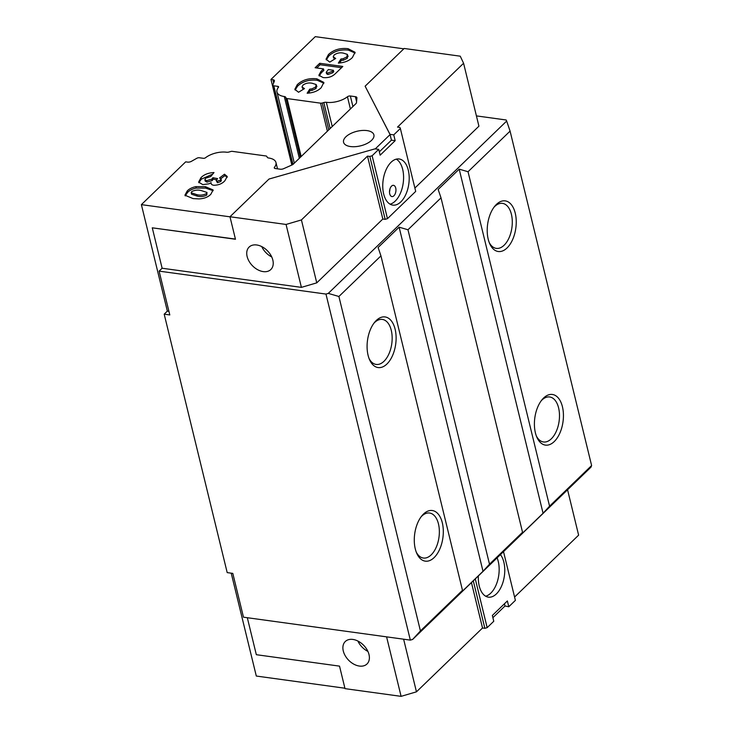 <?xml version="1.0" encoding="UTF-8"?>
<svg xmlns="http://www.w3.org/2000/svg" width="733" height="733" viewBox="0 0 733 733"><rect width="100%" height="100%" fill="white"/><g stroke="black" fill="none" stroke-linecap="round" stroke-linejoin="round"><path stroke-width="1.1" d="M272.832 260.059A15.622 10.583 46 0 1 270.834 269.524A15.622 10.583 46 0 1 257.576 269.662A15.622 10.583 46 0 1 247.131 256.532A15.622 10.583 46 0 1 249.128 247.058A15.622 10.583 46 0 1 262.387 246.929A15.622 10.583 46 0 1 272.832 260.059M261.736 246.59A15.622 10.583 -134 0 0 271.741 256.944M368.992 654.514A15.622 10.583 46 0 1 366.995 663.979A15.622 10.583 46 0 1 353.737 664.116A15.622 10.583 46 0 1 343.282 650.977A15.622 10.583 46 0 1 345.289 641.512A15.622 10.583 46 0 1 358.547 641.384A15.622 10.583 46 0 1 368.992 654.514M367.893 651.399A15.622 10.583 46 0 1 357.896 641.045M500.437 554.624A23.282 12.965 -82.2 0 1 496.378 593.922A23.282 12.965 -82.2 0 1 488.37 597.148A23.282 12.965 -82.2 0 1 478.365 575.946M497.102 557.85A23.282 12.965 -82.2 0 1 490.771 593.153A23.282 12.965 -82.2 0 1 485.649 596.204M366.986 130.593A15.622 7.504 -13.7 0 0 350.64 133.562A15.622 7.504 -13.7 0 0 343.557 142.266A15.622 7.504 -13.7 0 0 350.466 146.545A15.622 7.504 -13.7 0 0 366.821 143.576A15.622 7.504 -13.7 0 0 373.903 134.872A15.622 7.504 -13.7 0 0 366.986 130.593M393.905 195.793A5.681 3.161 97.8 0 0 395.948 189.664A5.681 3.161 97.8 0 0 393.502 185.33A5.681 3.161 97.8 0 0 391.55 186.118A5.681 3.161 97.8 0 0 389.507 192.257A5.681 3.161 97.8 0 0 391.953 196.581A5.681 3.161 97.8 0 0 393.905 195.793M389.498 191.909A5.681 3.161 97.8 0 0 389.883 189.169M400.814 201.896A23.282 12.965 97.8 0 0 409.179 176.735A23.282 12.965 97.8 0 0 399.146 158.979A23.282 12.965 97.8 0 0 391.138 162.204A23.282 12.965 97.8 0 0 382.773 187.364A23.282 12.965 97.8 0 0 392.806 205.112A23.282 12.965 97.8 0 0 400.814 201.896M390.075 204.177A23.282 12.965 97.8 0 0 395.206 201.117A23.282 12.965 97.8 0 0 403.581 178.467A23.282 12.965 97.8 0 0 396.269 159.153M434.101 557.621A25.554 14.229 97.8 0 0 442.311 522.785A25.554 14.229 97.8 0 0 423.482 514.062A25.554 14.229 97.8 0 0 421.924 515.757A25.554 14.229 97.8 0 0 416.765 553.333A25.554 14.229 97.8 0 0 434.101 557.621M416.271 552.132A22.714 12.644 97.8 0 0 423.362 558.033A22.714 12.644 97.8 0 0 431.178 554.881A22.714 12.644 97.8 0 0 439.333 530.335A22.714 12.644 97.8 0 0 429.547 513.018A22.714 12.644 97.8 0 0 421.741 516.16A22.714 12.644 97.8 0 0 421.136 516.783M386.905 364.026A25.554 14.229 97.8 0 0 395.114 329.19A25.554 14.229 97.8 0 0 376.295 320.468A25.554 14.229 97.8 0 0 374.737 322.163A25.554 14.229 97.8 0 0 369.569 359.738A25.554 14.229 97.8 0 0 386.905 364.026M369.075 358.538A22.714 12.644 97.8 0 0 376.166 364.429A22.714 12.644 97.8 0 0 383.982 361.287A22.714 12.644 97.8 0 0 392.137 336.74A22.714 12.644 97.8 0 0 382.36 319.423A22.714 12.644 97.8 0 0 374.545 322.566A22.714 12.644 97.8 0 0 373.94 323.18M507.034 247.974A25.554 14.229 97.8 0 0 515.244 213.138A25.554 14.229 97.8 0 0 496.415 204.415A25.554 14.229 97.8 0 0 494.857 206.101A25.554 14.229 97.8 0 0 489.699 243.686A25.554 14.229 97.8 0 0 507.034 247.974M489.204 242.486A22.714 12.644 97.8 0 0 496.296 248.377A22.714 12.644 97.8 0 0 504.112 245.234A22.714 12.644 97.8 0 0 512.266 220.688A22.714 12.644 97.8 0 0 502.481 203.371A22.714 12.644 97.8 0 0 494.674 206.514A22.714 12.644 97.8 0 0 494.069 207.127M554.23 441.568A25.554 14.229 97.8 0 0 562.431 406.733A25.554 14.229 97.8 0 0 543.611 398.01A25.554 14.229 97.8 0 0 542.053 399.705A25.554 14.229 97.8 0 0 536.886 437.28A25.554 14.229 97.8 0 0 554.23 441.568M536.4 436.08A22.714 12.644 97.8 0 0 543.492 441.972A22.714 12.644 97.8 0 0 551.298 438.829A22.714 12.644 97.8 0 0 559.462 414.282A22.714 12.644 97.8 0 0 549.677 396.965A22.714 12.644 97.8 0 0 541.861 400.108A22.714 12.644 97.8 0 0 541.256 400.722M277.505 168.828L275.965 162.515A16.474 7.907 166.3 0 0 268.672 158.007A3.408 1.64 -13.7 0 1 267.215 157.219L266.867 156.486A2.272 1.09 166.3 0 0 265.896 155.964L232.379 151.364A2.272 1.09 166.3 0 0 230.703 151.52L229.117 151.988A3.408 1.64 -13.7 0 1 226.607 152.226A16.474 7.907 166.3 0 0 205.533 157.732A1.704 0.815 -13.7 0 1 203.362 158.31L199.358 157.76A2.272 1.09 166.3 0 0 196.811 158.282L191.432 161.324A3.408 1.64 -13.7 0 1 187.611 162.112L185.687 161.846L141.387 204.635L167.344 311.113L164.192 314.164L227.193 572.61L232.801 573.389L243.475 617.186L410.333 640.12L325.974 294.07L328.274 293.392L506.668 121.055L506.164 119.992L476.423 115.896M344.913 688.223L256.303 676.046L231.225 573.169M492.897 617.681L504.991 605.999L508.784 606.759L515.391 600.373L503.516 551.647M460.251 56.184L404.167 48.47L365.126 86.192L390.011 134.35L393.749 134.863L400.355 128.486L399.861 127.423L397.524 127.093L463.586 63.267L460.251 56.184M247.314 617.717L256.33 654.697L339.526 666.132L345.014 688.644L401.098 696.35L386.593 636.858M220.422 180.071L220.999 178.889L219.497 177.982L224.5 174.207L227.212 176.47L224.912 180.694C222.328 183.671 218.59 185.202 213.706 185.266C211.681 184.872 210.82 184.01 211.104 182.664L209.033 183.8L202.794 184.615L198.616 182.123L200.934 177.725C203.939 174.555 208.291 172.832 213.999 172.548L210.701 176.561L205.515 178.256L204.883 179.667L206.651 180.684L211.828 179.109L212.882 177.716L217.573 178.595L216.226 180.648L217.133 181.271L220.422 180.071L220.78 181.518L221.357 180.345L220.999 178.889M211.131 183.552L211.452 184.23M319.735 63.285L342.815 66.456L335.238 73.776C332.113 76.8 328.082 78.065 323.125 77.57L318.855 75.261L321.027 71.303L323.51 68.902L315.108 67.748L319.735 63.285L320.092 64.733L341.551 67.683M334.129 55.002L333.203 56.798L335.687 58.457L329.749 62.113L326.038 59.181L328.476 54.508C333.607 49.752 340.149 47.81 348.093 48.69L355.056 52.281L352.399 57.531C349.119 60.848 344.437 62.699 338.353 63.084L340.973 58.979L342.98 58.768L346.874 56.917L347.332 54.37L343.502 53.161C340.048 52.382 336.923 52.996 334.129 55.002M348.102 56.496L347.332 54.37M302.921 85.147L301.996 86.952L304.479 88.611L298.542 92.257L294.831 89.325L297.268 84.662C302.399 79.897 308.941 77.955 316.885 78.834L323.849 82.435L321.191 87.685C317.911 90.993 313.229 92.844 307.145 93.228L309.766 89.124L311.772 88.913L315.666 87.062L316.125 84.515L312.304 83.305C308.85 82.527 305.725 83.141 302.921 85.147M316.894 86.65L316.125 84.515M195.858 186.631L205.313 186.668L213.12 189.939L210.792 194.337C207.961 197.177 203.976 198.707 198.826 198.909L193.063 198.588L184.918 195.207L187.227 190.965C189.151 188.912 192.028 187.465 195.858 186.631L196.206 188.088L205.671 188.115L205.313 186.668M229.997 216.821L141.387 204.635M375.269 148.891L390.075 134.597L365.126 86.192M403.801 48.818L315.272 36.65L270.972 79.448L272.905 79.714A3.408 1.64 -13.7 0 1 274.417 80.648A3.408 1.64 -13.7 0 1 274.353 81.216L272.868 84.799A2.272 1.09 166.3 0 0 272.832 85.184A2.272 1.09 166.3 0 0 273.83 85.807L277.834 86.357A1.704 0.815 -13.7 0 1 278.595 86.824A1.704 0.815 -13.7 0 1 278.439 87.309A16.474 7.907 166.3 0 0 276.973 92.001A16.474 7.907 166.3 0 0 284.267 96.518A3.408 1.64 -13.7 0 1 285.723 97.297L286.072 98.03A2.272 1.09 166.3 0 0 287.034 98.552L320.559 103.161A2.272 1.09 166.3 0 0 322.227 103.005L323.821 102.538A3.408 1.64 -13.7 0 1 326.332 102.299A16.474 7.907 166.3 0 0 347.442 96.756A2.272 1.09 -13.7 0 1 350.347 95.986L355.386 96.683A3.408 1.64 -13.7 0 1 356.898 97.617A3.408 1.64 -13.7 0 1 356.916 97.883L356.467 102.684A3.408 1.64 -13.7 0 1 355.945 103.61L293.273 164.155A3.408 1.64 -13.7 0 1 292 164.971L283.634 168.682A3.408 1.64 -13.7 0 1 280.308 169.213L275.269 168.526A2.272 1.09 -13.7 0 1 274.261 167.903A2.272 1.09 -13.7 0 1 274.472 167.252A16.474 7.907 166.3 0 0 275.965 162.515M291.835 165.044L270.972 79.448M401.098 696.35L416.454 691.833L482.525 628.007L484.861 628.328L487.161 627.65L493.767 621.263L492.356 615.454L507.373 600.95L508.784 606.759M514.575 597.038L578.621 535.163L567.562 489.772M487.161 627.65L475.286 578.923M420.43 630.93L462.477 590.312L380.949 255.872L338.903 296.489L420.43 630.93L412.633 639.442L410.333 640.12M441.009 197.846L407.979 229.759L489.507 564.199L522.537 532.277L441.009 197.846L438.16 189.462L459.188 169.149L468.039 171.733L549.567 506.173L591.613 465.547L510.086 131.115L468.039 171.733M164.192 314.164L169.799 314.933L159.116 271.128L325.974 294.07M162.121 268.232L152.272 227.816L235.467 239.251L229.979 216.748L286.062 224.454L301.4 287.373L162.121 268.232L159.116 271.128M414.878 188.06L478.924 126.186L463.586 63.267M301.4 287.373L316.757 282.856L382.828 219.03L385.164 219.35L387.464 218.672L415.693 191.405L400.355 128.486M591.613 465.547L591.027 467.104L412.633 639.442M338.903 296.489L328.274 293.392M506.668 121.055L510.086 131.115M462.477 590.312L461.982 591.604L483.01 571.291L399.119 227.175L378.1 247.488L380.949 255.872M549.567 506.173L543.071 513.265L459.188 169.149M522.537 532.277L522.052 533.578L543.071 513.265M489.507 564.199L483.01 571.291M399.119 227.175L407.979 229.759M286.062 224.454L301.419 219.937L316.757 282.856M301.419 219.937L367.49 156.111L382.828 219.03M367.49 156.111L369.826 156.431L385.164 219.35M369.826 156.431L372.126 155.753L387.464 218.672M372.126 155.753L378.732 149.367L380.152 155.176L395.169 140.672L393.749 134.863M229.979 216.748L269.02 179.035L374.994 148.854L378.732 149.367M379.337 151.841L391.431 140.159L390.011 134.35M391.431 140.159L395.169 140.672M333.203 56.798L334.431 59.226M326.332 59.886L328.824 55.965L328.476 54.508M328.824 55.965C333.964 51.2 340.497 49.258 348.441 50.137L348.093 48.69M348.441 50.137L355.129 53.042M339.7 62.983L341.331 60.427L340.973 58.979M341.331 60.427L343.337 60.216L342.98 58.768M343.337 60.216L347.231 58.365L346.874 56.917M347.231 58.365L347.68 55.818M319.194 75.966L321.375 72.75L321.027 71.303M321.375 72.75L323.858 70.359L323.51 68.902M316.738 67.977L320.092 64.733M326.222 72.301L326.579 73.749L327.908 74.528L332.544 72.888L333.753 71.715L333.396 70.267L328.302 69.562L326.222 72.301L327.55 73.071L332.186 71.431L333.396 70.267M327.908 74.528L327.55 73.071M301.996 86.952L303.224 89.38M295.124 90.031L297.625 86.109L297.268 84.662M297.625 86.109C302.756 81.345 309.299 79.411 317.242 80.291L316.885 78.834M317.242 80.291L323.922 83.186M308.492 93.128L310.123 90.571L309.766 89.124M310.123 90.571L312.13 90.37L311.772 88.913M312.13 90.37L316.024 88.51L315.666 87.062M316.024 88.51L316.482 85.972M220.88 178.66L224.848 175.663L224.5 174.207M224.848 175.663L227.248 177.212M198.909 182.774L201.291 179.173L200.934 177.725M201.291 179.173L212.726 174.097M204.883 179.667L205.231 181.124L207.008 182.132L206.651 180.684M207.008 182.132L212.176 180.565L211.828 179.109M212.176 180.565L213.23 179.164L212.882 177.716M213.23 179.164L216.418 179.759M216.226 180.648L217.481 182.728L217.133 181.271M217.481 182.728L220.78 181.518M205.671 188.115L213.156 190.699M185.257 195.885L187.584 192.422L187.227 190.965M187.584 192.422C189.508 190.36 192.376 188.912 196.206 188.088M191.212 192.761L191.56 194.208L197.15 196.087C200.43 196.985 203.646 196.636 206.798 195.033L206.981 192.44L201.199 190.562C198.002 189.7 194.841 190.039 191.725 191.579L191.212 192.761L196.792 194.63C200.072 195.537 203.288 195.18 206.44 193.576L206.981 192.44M206.798 195.033L206.44 193.576M484.861 628.328L473.289 580.848M482.525 628.007L471.456 582.616M416.454 691.833L403.626 639.203M504.441 603.772L504.991 605.999M152.272 227.816L235.421 239.086M168.92 311.333L167.344 311.113M332.544 72.888L332.186 71.431M197.15 196.087L196.792 194.63M328.778 129.851L322.227 103.005M327.385 131.189L320.559 103.161M330.152 128.522L323.821 102.538M332.232 126.516L326.332 102.299M350.411 108.951L347.442 96.756M352.921 106.532L350.347 95.986M356.577 101.548L355.386 96.683M274.747 168.388L274.472 167.252M273.675 82.856L272.905 79.714M292.989 164.394L273.83 85.807M278.155 87.676L277.834 86.357M299.33 158.301L284.267 96.518M300.347 157.311L285.723 97.297M300.484 157.183L286.072 98.03M301.171 156.523L287.034 98.552M292.247 164.852L272.832 85.184M294.318 163.147L276.973 92.001"/></g></svg>
